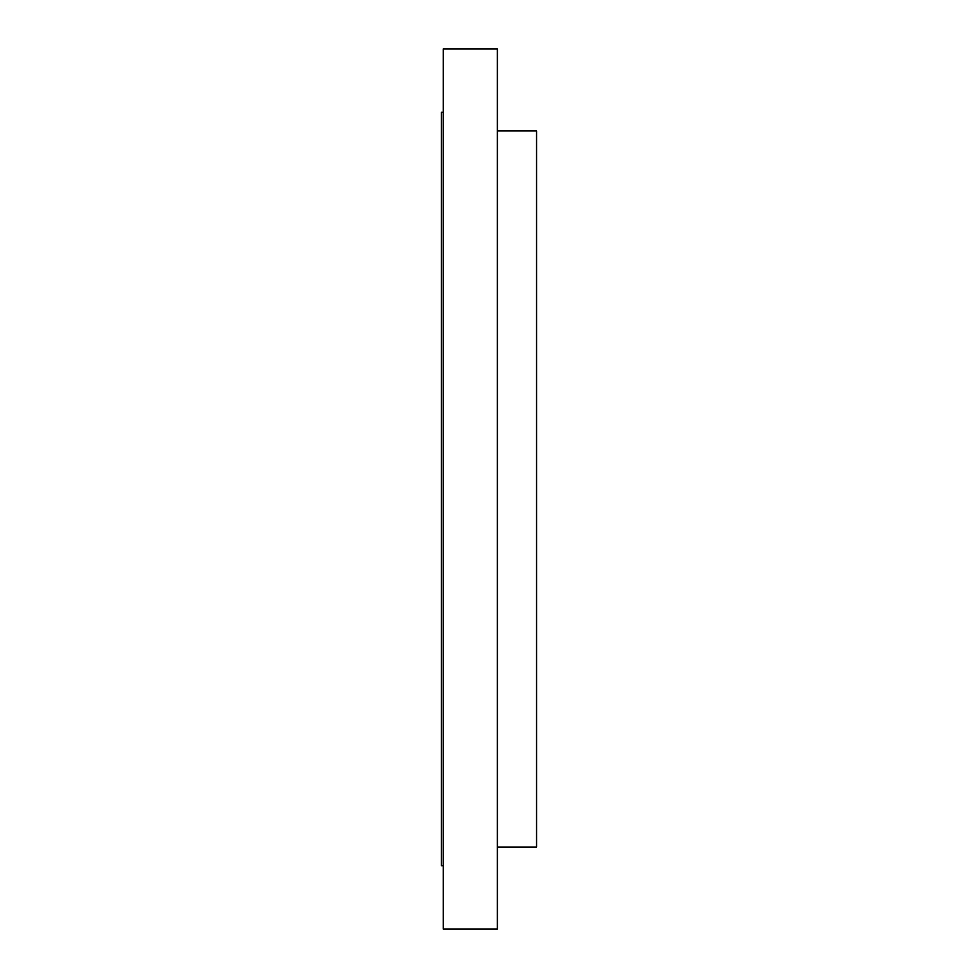 <?xml version="1.0" encoding="UTF-8"?>
<svg xmlns="http://www.w3.org/2000/svg" width="978" height="978" viewBox="0 0 978 978"><rect width="100%" height="100%" fill="white"/><g stroke="black" fill="none" stroke-linecap="round" stroke-linejoin="round"><path stroke-width="1.47" d="M497.374 102.776L497.374 929.1L443.315 929.1L443.315 48.9L497.374 48.9L497.374 102.776M443.315 112.299L441.445 112.299L441.445 865.701L443.315 865.701M497.374 130.954L536.555 130.954L536.555 847.046L497.374 847.046"/></g></svg>
